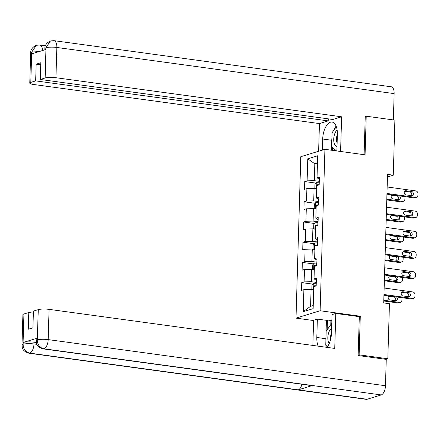 <?xml version="1.0" encoding="UTF-8"?>
<svg xmlns="http://www.w3.org/2000/svg" width="440" height="440" viewBox="0 0 440 440"><rect width="100%" height="100%" fill="white"/><g stroke="black" fill="none" stroke-linecap="round" stroke-linejoin="round"><path stroke-width="0.66" d="M313.599 320.54L295.999 318.131L300.79 156.712L324.918 149.325L320.127 310.745L295.999 318.131M307.769 158.812L307.12 180.835L304.739 181.566L304.507 189.338L306.889 188.606L306.52 201.047L304.139 201.773L303.908 209.545L306.29 208.819L305.921 221.254L303.54 221.986L303.309 229.757L305.69 229.026L305.316 241.466L302.94 242.193L302.709 249.97L305.091 249.238L304.716 261.673L302.341 262.405L302.11 270.177L304.486 269.451L304.117 281.886L301.741 282.612L301.51 290.389L303.886 289.658L303.237 311.68L313.143 308.644L313.797 286.622L316.179 285.895L316.409 278.119L314.028 278.85L314.397 266.415L316.778 265.683L317.009 257.912L314.627 258.638L314.996 246.202L317.377 245.476L317.609 237.699L315.227 238.431L315.596 225.995L317.977 225.264L318.208 217.492L315.827 218.218L316.201 205.782L318.577 205.056L318.808 197.28L316.426 198.011L316.8 185.576L319.176 184.844L319.407 177.073L317.031 177.799L317.68 155.777L307.769 158.812L314.815 163.823L314.314 180.664L319.281 181.346M387.453 176.974L393.261 175.191L387.53 174.405L383.713 302.923L389.45 303.705L387.816 358.765L359.134 354.844L360.278 316.234L320.127 310.745M314.028 278.85L316.344 280.324M316.283 282.392L311.317 281.716L311.685 269.274L314.303 269.632M304.117 281.886L311.317 281.716M304.486 269.451L311.685 269.274M314.627 258.638L316.943 260.112M316.882 262.185L311.916 261.503L312.284 249.068L314.902 249.425M304.716 261.673L311.916 261.503M305.091 249.238L312.284 249.068M315.227 238.431L317.543 239.899M317.482 241.973L312.516 241.296L312.884 228.855L315.502 229.213M305.316 241.466L312.516 241.296M305.69 229.026L312.884 228.855M315.827 218.218L318.142 219.692M318.082 221.766L313.115 221.084L313.484 208.648L316.102 209.006M305.921 221.254L313.115 221.084M306.29 208.819L313.484 208.648M316.426 198.011L318.742 199.48M318.681 201.553L313.715 200.877L314.083 188.436L316.701 188.793M306.52 201.047L313.715 200.877M306.889 188.606L314.083 188.436M317.031 177.799L319.341 179.273M317.433 164.18L314.815 163.823L317.466 163.009M307.12 180.835L314.314 180.664M324.918 149.325L365.068 154.814L366.218 116.21L365.239 116.512M366.218 116.21L394.9 120.131L393.261 175.191M358.155 355.141L359.134 354.844M385.957 359.332L387.816 358.765M313.704 289.845L311.086 289.487L310.585 306.328L313.236 305.514M303.237 311.68L310.585 306.328M303.886 289.658L311.086 289.487M304.739 181.566L315.838 183.084M304.139 201.773L315.238 203.291M303.54 221.986L314.639 223.504M302.94 242.193L314.039 243.711M302.341 262.405L313.44 263.923M301.741 282.612L312.84 284.13M360.278 316.234L359.007 316.624M387.156 186.989L415.784 190.899A2.64 2.261 73 0 1 418 193.809L417.962 195.102A2.64 2.261 73 0 1 416.438 197.313A2.64 2.261 73 0 1 415.591 197.379L386.964 193.463M386.942 194.183L413.958 197.879L415.591 197.379M411.62 191.505A2.112 1.81 -107 0 1 413.369 193.435A2.112 1.81 -107 0 1 412.175 195.597A2.112 1.81 -107 0 1 411.493 195.652L405.988 194.898A2.112 1.81 -107 0 1 404.234 192.962A2.112 1.81 -107 0 1 405.433 190.806A2.112 1.81 -107 0 1 406.109 190.751L411.62 191.505L409.986 192.005A2.112 1.81 -107 0 1 411.62 193.441A2.112 1.81 -107 0 1 411.274 195.619M404.701 191.279L409.986 192.005M416.438 197.313L414.81 197.813A2.64 2.261 -107 0 1 413.958 197.879M386.771 199.936L400.923 201.872A2.64 2.261 -107 0 0 401.77 201.806L403.398 201.306A2.64 2.261 73 0 0 404.921 199.095L404.959 197.802A2.64 2.261 73 0 0 404.756 196.62M403.398 201.306A2.64 2.261 73 0 1 402.55 201.372L386.793 199.215M315.695 188.656L314.853 188.067L314.969 184.179L316.316 182.485A3.498 0.665 1.7 0 1 319.099 182.237L319.253 182.243M398.239 199.612A2.112 1.81 73 0 0 398.58 197.434A2.112 1.81 73 0 0 396.946 195.998L391.661 195.272M319.182 184.701L319.022 184.701A3.498 0.665 -178.3 0 0 316.872 184.816L316.822 186.368M318.522 185.042A1.782 0.341 1.7 0 1 318.543 185.037L316.872 184.816M392.145 194.898A2.112 1.81 73 0 0 391.221 197.109A2.112 1.81 73 0 0 392.948 198.891L398.453 199.645A2.112 1.81 73 0 0 399.135 199.59A2.112 1.81 73 0 0 400.34 197.972A2.112 1.81 73 0 0 399.487 195.899M337.134 130.026A8.58 4.12 -82.2 0 0 334.411 134.767A8.58 4.12 -82.2 0 0 337.024 146.371M337.37 134.613A5.874 2.822 -82.2 0 0 336.886 135.922A5.874 2.822 -82.2 0 0 337.128 142.725M336.468 150.904L331.65 146.713L332.068 132.726L336.347 126.709M331.623 328.224A8.58 4.12 -82.2 0 0 328.52 333.234A8.58 4.12 -82.2 0 0 329.175 343.64M331.48 333.086A5.874 2.822 -82.2 0 0 330.995 334.395A5.874 2.822 -82.2 0 0 330.632 339.284M327.481 346.682L325.76 345.18L326.178 331.194L331.771 323.334M336.886 150.964L337.375 134.525A14.85 7.134 -82.2 0 0 332.052 122.056A14.85 7.134 -82.2 0 0 322.702 139.013L322.377 150.106M340.588 151.47L341.616 116.793L332.844 119.477L40.293 79.47L45.15 77.979L45.986 47.564M328.279 118.855L328.218 120.896L319.445 123.58L33.776 84.513A7.92 1.507 -178.3 0 1 29.772 83.078A7.92 1.507 -178.3 0 1 30.806 82.374L35.662 80.883L328.218 120.896M318.626 151.25L319.445 123.58M341.616 116.793L55.946 77.721A7.92 1.507 -178.3 0 0 45.15 77.979M50.435 40.959L45.887 47.779L44.852 48.488C44.765 45.331 46.623 42.823 50.435 40.959L53.933 40.656L391.232 86.785A8.118 3.9 97.8 0 1 394.141 93.605L393.36 119.922M40.293 79.47L40.788 62.755L36.163 64.174L35.662 80.883M39.309 51.53L31.867 52.074L31.818 53.823L45.832 49.528L45.887 47.779M366.118 116.243L365.25 116.122L364.106 154.682M36.163 64.174L40.727 64.796M336.116 126.099A14.85 7.134 -82.2 0 0 333.779 130.317M331.909 138.133A14.85 7.134 -82.2 0 0 331.766 140.256L322.702 139.013M331.474 150.222L331.766 140.256M332.585 147.527L332.502 150.364M335.957 150.458L335.94 150.832M42.647 50.507A8.118 3.9 97.8 0 0 39.754 45.001L36.366 45.271L31.702 52.123L30.806 82.374M325.892 340.797A14.85 7.134 -82.2 0 1 325.875 338.723L316.811 337.486A14.85 7.134 -82.2 0 0 318.18 346.165M326.97 347.364A14.85 7.134 -82.2 0 0 331.485 332.992L332.03 314.595L335.781 313.451L334.741 348.425L49.071 309.359L48.175 339.609L385.468 385.737L386.254 359.375L358.144 355.531L359.299 316.663L335.781 313.451M316.811 337.486L317.361 319.088L313.61 320.238L312.862 345.433M331.865 320.188L330.908 320.48L327.465 320.012L326.425 320.331L317.361 319.088M23.931 314.006L23.034 344.256A7.92 1.507 1.7 0 0 22 344.966L22.897 314.716A7.92 1.507 1.7 0 1 23.931 314.006L28.787 312.521L33.358 313.148M385.468 385.737A8.118 3.9 97.8 0 1 381.222 394.933L312.389 385.517A8.118 3.9 97.8 0 1 311.559 385.589L43.098 348.87A8.118 3.9 97.8 0 0 43.929 348.805C39.782 347.77 37.565 344.867 37.273 340.087L38.275 309.617A7.92 1.507 1.7 0 1 49.071 309.359M301.945 384.274A8.118 3.9 97.8 0 1 298.238 389.851L367.076 399.267L381.222 394.933M367.076 399.267A8.118 3.9 97.8 0 1 366.212 399.344L28.914 353.216A8.118 3.9 97.8 0 0 29.777 353.139C25.625 352.094 23.397 349.195 23.095 344.443L23.249 342.458A7.92 1.507 1.7 0 1 34.045 342.205L36.344 342.518M34.045 342.205L33.99 343.954A8.118 3.9 97.8 0 1 29.777 353.139L298.238 389.851L312.389 385.517L43.929 348.805A8.118 3.9 97.8 0 0 48.175 339.609A7.92 1.507 -178.3 0 0 37.378 339.867M28.787 312.521L28.292 329.23L32.923 327.817L33.418 311.102L38.275 309.617M37.268 338.168L37.213 339.916L36.179 340.62L36.234 338.872A7.92 1.507 1.7 0 1 37.268 338.168L23.249 342.458M326.739 346.033A14.85 7.134 -82.2 0 0 327.135 347.149M325.875 338.723L326.425 320.331M327.465 320.012L327.173 329.791M330.908 320.48L330.781 324.72M36.955 344.355L33.99 343.954C29.739 343.459 26.136 343.541 23.199 344.207M386.557 207.196L415.184 211.112A2.64 2.261 73 0 1 417.401 214.016L417.362 215.314A2.64 2.261 73 0 1 415.839 217.525A2.64 2.261 73 0 1 414.992 217.591L386.364 213.675M386.342 214.396L413.358 218.086L414.992 217.591M411.021 211.712A2.112 1.81 -107 0 1 412.77 213.642A2.112 1.81 -107 0 1 411.576 215.804A2.112 1.81 -107 0 1 410.894 215.859L405.389 215.105A2.112 1.81 -107 0 1 403.634 213.174A2.112 1.81 -107 0 1 404.833 211.013A2.112 1.81 -107 0 1 405.51 210.958L411.021 211.712L409.387 212.212A2.112 1.81 -107 0 1 411.021 213.648A2.112 1.81 -107 0 1 410.674 215.831M404.102 211.492L409.387 212.212M415.839 217.525L414.211 218.02A2.64 2.261 -107 0 1 413.358 218.086M385.957 227.409L414.584 231.325A2.64 2.261 73 0 1 416.801 234.229L416.763 235.521A2.64 2.261 73 0 1 415.239 237.732A2.64 2.261 73 0 1 414.392 237.798L385.764 233.882M385.743 234.603L412.759 238.299L414.392 237.798M410.416 231.924A2.112 1.81 -107 0 1 412.17 233.855A2.112 1.81 -107 0 1 410.977 236.016A2.112 1.81 -107 0 1 410.295 236.071L404.789 235.318A2.112 1.81 -107 0 1 403.035 233.387A2.112 1.81 -107 0 1 404.234 231.226A2.112 1.81 -107 0 1 404.91 231.171L410.416 231.924L408.788 232.424A2.112 1.81 -107 0 1 410.421 233.86A2.112 1.81 -107 0 1 410.075 236.038M403.502 231.698L408.788 232.424M415.239 237.732L413.611 238.233A2.64 2.261 -107 0 1 412.759 238.299M386.172 220.149L400.318 222.085A2.64 2.261 -107 0 0 401.17 222.019L402.798 221.518A2.64 2.261 73 0 0 404.322 219.307L404.36 218.009A2.64 2.261 73 0 0 404.157 216.832M402.798 221.518A2.64 2.261 73 0 1 401.951 221.584L386.194 219.428M315.09 208.868L314.254 208.274L314.369 204.386L315.711 202.691A3.498 0.665 1.7 0 1 318.5 202.45L318.654 202.45M397.634 219.824A2.112 1.81 73 0 0 397.98 217.646A2.112 1.81 73 0 0 396.347 216.205L391.061 215.485M318.582 204.913L318.423 204.908A3.498 0.665 -178.3 0 0 316.272 205.024L316.223 206.58M316.272 205.024L317.922 205.249A1.782 0.341 1.7 0 1 317.944 205.249M391.545 215.105A2.112 1.81 73 0 0 390.621 217.322A2.112 1.81 73 0 0 392.348 219.098L397.854 219.852A2.112 1.81 73 0 0 398.536 219.797A2.112 1.81 73 0 0 399.74 218.18A2.112 1.81 73 0 0 398.888 216.112M385.572 240.356L399.718 242.292A2.64 2.261 -107 0 0 400.57 242.226L402.199 241.725A2.64 2.261 73 0 0 403.722 239.514L403.761 238.222A2.64 2.261 73 0 0 403.557 237.039M402.199 241.725A2.64 2.261 73 0 1 401.352 241.791L385.594 239.641M314.49 229.075L313.654 228.487L313.77 224.598L315.111 222.904A3.498 0.665 1.7 0 1 317.9 222.657L318.054 222.662M397.034 240.031A2.112 1.81 73 0 0 397.381 237.853A2.112 1.81 73 0 0 395.747 236.418L390.462 235.691M317.983 225.121L317.823 225.121A3.498 0.665 -178.3 0 0 315.673 225.236L315.623 226.787M315.673 225.236L317.323 225.462A1.782 0.341 1.7 0 1 317.345 225.462M390.945 235.318A2.112 1.81 73 0 0 390.022 237.529A2.112 1.81 73 0 0 391.749 239.311L397.254 240.064A2.112 1.81 73 0 0 397.936 240.009A2.112 1.81 73 0 0 399.141 238.392A2.112 1.81 73 0 0 398.288 236.319M385.352 247.615L413.985 251.532A2.64 2.261 73 0 1 416.202 254.436L416.163 255.734A2.64 2.261 73 0 1 414.639 257.945A2.64 2.261 73 0 1 413.793 258.011L385.16 254.095M385.143 254.815L412.159 258.511L413.793 258.011M409.816 252.131A2.112 1.81 -107 0 1 411.57 254.062A2.112 1.81 -107 0 1 410.377 256.223A2.112 1.81 -107 0 1 409.695 256.278L404.19 255.525A2.112 1.81 -107 0 1 402.435 253.594A2.112 1.81 -107 0 1 403.629 251.433A2.112 1.81 -107 0 1 404.311 251.378L409.816 252.131L408.188 252.632A2.112 1.81 -107 0 1 409.822 254.067A2.112 1.81 -107 0 1 409.475 256.251M402.903 251.911L408.188 252.632M414.639 257.945L413.012 258.44A2.64 2.261 -107 0 1 412.159 258.511M384.752 267.828L413.386 271.744A2.64 2.261 73 0 1 415.602 274.648L415.564 275.94A2.64 2.261 73 0 1 414.04 278.152A2.64 2.261 73 0 1 413.193 278.218L384.56 274.302M384.543 275.022L411.56 278.718L413.193 278.218M409.216 272.344A2.112 1.81 -107 0 1 410.971 274.274A2.112 1.81 -107 0 1 409.778 276.436A2.112 1.81 -107 0 1 409.096 276.49L403.59 275.737A2.112 1.81 -107 0 1 401.836 273.807A2.112 1.81 -107 0 1 403.029 271.645A2.112 1.81 -107 0 1 403.711 271.59L409.216 272.344L407.589 272.844A2.112 1.81 -107 0 1 409.222 274.28A2.112 1.81 -107 0 1 408.875 276.457M402.298 272.118L407.589 272.844M414.04 278.152L412.412 278.652A2.64 2.261 -107 0 1 411.56 278.718M384.153 288.035L412.786 291.951A2.64 2.261 73 0 1 415.002 294.855L414.964 296.153A2.64 2.261 73 0 1 413.441 298.364A2.64 2.261 73 0 1 412.594 298.43L383.961 294.514M383.944 295.235L410.96 298.93L412.594 298.43M408.617 292.55A2.112 1.81 -107 0 1 410.372 294.481A2.112 1.81 -107 0 1 409.178 296.643A2.112 1.81 -107 0 1 408.496 296.698L402.991 295.944A2.112 1.81 -107 0 1 401.236 294.014A2.112 1.81 -107 0 1 402.43 291.852A2.112 1.81 -107 0 1 403.111 291.797L408.617 292.55L406.989 293.051A2.112 1.81 -107 0 1 408.623 294.486A2.112 1.81 -107 0 1 408.276 296.67M401.698 292.331L406.989 293.051M413.441 298.364L411.813 298.859A2.64 2.261 -107 0 1 410.96 298.93M384.973 260.568L399.118 262.504A2.64 2.261 -107 0 0 399.971 262.438L401.599 261.938A2.64 2.261 73 0 0 403.123 259.727L403.161 258.429A2.64 2.261 73 0 0 402.958 257.252M401.599 261.938A2.64 2.261 73 0 1 400.752 262.004L384.989 259.848M313.891 249.288L313.055 248.694L313.17 244.811L314.512 243.111A3.498 0.665 1.7 0 1 317.3 242.869L317.455 242.869M396.435 260.244A2.112 1.81 73 0 0 396.781 258.065A2.112 1.81 73 0 0 395.148 256.625L389.862 255.904M317.383 245.333L317.224 245.328A3.498 0.665 -178.3 0 0 315.073 245.443L315.024 247M315.073 245.443L316.723 245.669A1.782 0.341 1.7 0 1 316.745 245.669M390.346 255.525A2.112 1.81 73 0 0 389.422 257.741A2.112 1.81 73 0 0 391.149 259.518L396.655 260.271A2.112 1.81 73 0 0 397.337 260.221A2.112 1.81 73 0 0 398.541 258.599A2.112 1.81 73 0 0 397.689 256.531M384.373 280.775L398.519 282.711A2.64 2.261 -107 0 0 399.372 282.645L401 282.145A2.64 2.261 73 0 0 402.523 279.934L402.562 278.641A2.64 2.261 73 0 0 402.358 277.459M401 282.145A2.64 2.261 73 0 1 400.153 282.211L384.389 280.06M313.291 269.495L312.455 268.906L312.57 265.018L313.913 263.324A3.498 0.665 1.7 0 1 316.701 263.076L316.855 263.082M395.835 280.451A2.112 1.81 73 0 0 396.182 278.273A2.112 1.81 73 0 0 394.548 276.837L389.257 276.111M316.784 265.54L316.624 265.54A3.498 0.665 -178.3 0 0 314.474 265.656L314.424 267.207M314.474 265.656L316.124 265.881A1.782 0.341 1.7 0 1 316.14 265.881M389.747 275.737A2.112 1.81 73 0 0 388.823 277.948A2.112 1.81 73 0 0 390.55 279.73L396.055 280.484A2.112 1.81 73 0 0 396.737 280.429A2.112 1.81 73 0 0 397.942 278.812A2.112 1.81 73 0 0 397.089 276.738M383.768 300.988L397.92 302.923A2.64 2.261 -107 0 0 398.772 302.858L400.4 302.357A2.64 2.261 73 0 0 401.924 300.146L401.962 298.848A2.64 2.261 73 0 0 401.759 297.671M400.4 302.357A2.64 2.261 73 0 1 399.553 302.423L383.79 300.267M312.692 289.707L311.856 289.113L311.971 285.23L313.313 283.531A3.498 0.665 1.7 0 1 316.096 283.289L316.256 283.289M395.236 300.663A2.112 1.81 73 0 0 395.582 298.485A2.112 1.81 73 0 0 393.949 297.044L388.658 296.324M316.184 285.752L316.025 285.747A3.498 0.665 -178.3 0 0 313.874 285.863L313.825 287.419M315.524 286.088A1.782 0.341 1.7 0 1 315.541 286.088L313.874 285.863M389.147 295.944A2.112 1.81 73 0 0 388.223 298.161A2.112 1.81 73 0 0 389.95 299.937L395.456 300.691A2.112 1.81 73 0 0 396.138 300.641A2.112 1.81 73 0 0 397.342 299.019A2.112 1.81 73 0 0 396.49 296.951M406.109 190.751L404.839 191.142M402.55 201.372L400.923 201.872M316.277 182.529L316.096 188.711M319.099 182.237L319.022 184.701M396.946 195.998L397.947 195.69M391.798 195.135L392.442 194.937M394.141 93.605L56.843 47.471L55.946 77.721M53.933 40.656A8.118 3.9 97.8 0 1 56.843 47.471A7.92 1.507 -178.3 0 0 46.046 47.729M29.772 83.078L30.668 52.828A7.92 1.507 1.7 0 1 31.702 52.123M405.51 210.958L404.239 211.349M404.91 231.171L403.639 231.561M401.951 221.584L400.318 222.085M315.678 202.736L315.497 208.923M318.5 202.45L318.423 204.908M396.347 216.205L397.348 215.897M391.199 215.341L391.842 215.144M401.352 241.791L399.718 242.292M315.079 222.948L314.897 229.13M317.9 222.657L317.823 225.121M395.747 236.418L396.748 236.11M390.599 235.554L391.243 235.356M404.311 251.378L403.04 251.768M403.711 271.59L402.441 271.981M403.111 291.797L401.841 292.188M400.752 262.004L399.118 262.504M314.479 243.155L314.298 249.343M317.3 242.869L317.224 245.328M395.148 256.625L396.149 256.317M390 255.761L390.643 255.563M400.153 282.211L398.519 282.711M313.88 263.368L313.698 269.55M316.701 263.076L316.624 265.54M394.548 276.837L395.549 276.529M389.4 275.974L390.043 275.776M399.553 302.423L397.92 302.923M313.28 283.575L313.099 289.762M316.096 283.289L316.025 285.747M393.949 297.044L394.95 296.736M388.8 296.18L389.444 295.983M39.754 45.001L45.392 45.771M44.852 48.488L44.814 49.841M30.668 52.828C30.586 49.627 32.483 47.108 36.366 45.271M22 344.966C22.627 346.132 20.526 350.482 28.914 353.216M36.179 340.62C36.773 341.721 34.755 346.187 43.098 348.87"/></g></svg>
